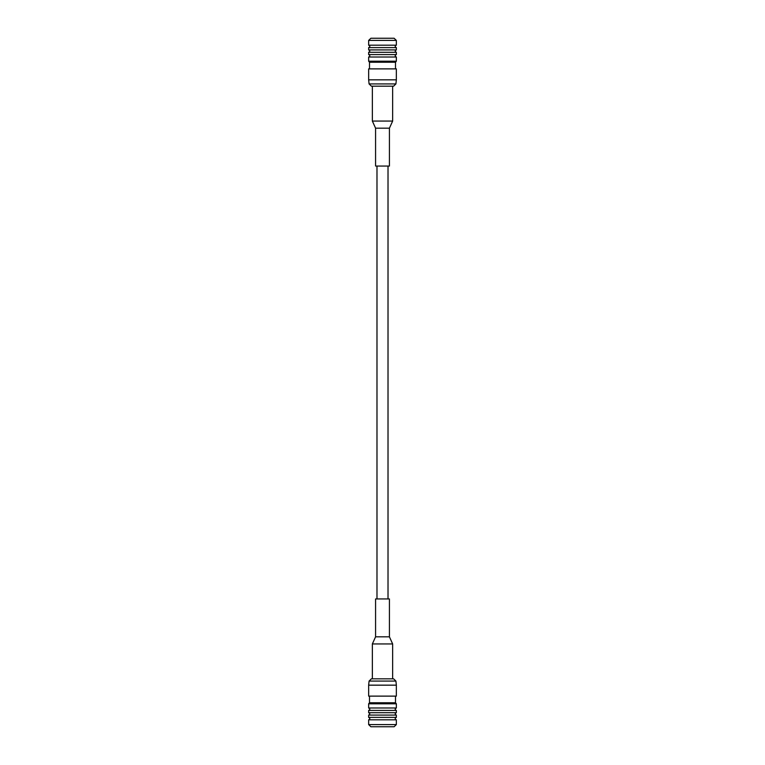 <?xml version="1.0" encoding="UTF-8"?>
<svg xmlns="http://www.w3.org/2000/svg" width="765" height="765" viewBox="0 0 765 765"><rect width="100%" height="100%" fill="white"/><g stroke="black" fill="none" stroke-linecap="round" stroke-linejoin="round"><path stroke-width="1.15" d="M388.018 598.947L388.018 166.053M382.5 598.947L389.423 598.947L389.423 636.824L375.577 636.824L375.577 598.947L382.5 598.947M371.398 678.823L393.602 678.823L395.916 681.07L369.084 681.07L371.398 678.823M369.084 681.07L368.654 685.163L396.347 685.163L395.916 681.07M368.654 685.163L368.654 696.121L396.347 696.121L396.347 685.163M369.505 696.121L369.505 702.767L395.495 702.767L395.495 696.121M369.505 702.767L368.654 703.79L396.347 703.79L395.495 702.767M368.654 703.79L368.654 707.988L396.347 707.988L396.347 703.79M368.654 707.988C370.212 708.801 370.212 709.604 368.654 710.417L396.347 710.417C394.788 709.604 394.788 708.801 396.347 707.988M368.654 710.417L368.654 712.722L396.347 712.722L396.347 710.417M368.654 712.722C370.164 713.506 370.164 714.29 368.654 715.074L396.347 715.074C394.836 714.29 394.836 713.506 396.347 712.722M368.654 715.074L368.654 717.388L396.347 717.388L396.347 715.074M368.654 717.388C370.212 718.192 370.212 718.995 368.654 719.808L396.347 719.808C394.788 718.995 394.788 718.192 396.347 717.388M396.347 724.589L394.109 726.75L370.891 726.75L368.654 724.589L396.347 724.589L396.347 719.808M368.654 724.589L368.654 719.808M382.5 166.053L375.577 166.053L375.577 128.176L389.423 128.176L389.423 166.053L382.5 166.053M393.602 86.177L371.398 86.177L369.084 83.93L395.916 83.93L393.602 86.177M395.916 83.93L396.347 79.837L368.654 79.837L369.084 83.93M396.347 79.837L396.347 68.879L368.654 68.879L368.654 79.837M395.495 68.879L395.495 62.233L369.505 62.233L369.505 68.879M395.495 62.233L396.347 61.21L368.654 61.21L369.505 62.233M396.347 61.21L396.347 57.012L368.654 57.012L368.654 61.21M396.347 57.012C394.788 56.199 394.788 55.396 396.347 54.583L368.654 54.583C370.212 55.396 370.212 56.199 368.654 57.012M396.347 54.583L396.347 52.278L368.654 52.278L368.654 54.583M396.347 52.278C394.836 51.494 394.836 50.71 396.347 49.926L368.654 49.926C370.164 50.71 370.164 51.494 368.654 52.278M396.347 49.926L396.347 47.612L368.654 47.612L368.654 49.926M396.347 47.612C394.788 46.808 394.788 46.005 396.347 45.192L368.654 45.192C370.212 46.005 370.212 46.808 368.654 47.612M368.654 40.411L370.891 38.25L394.109 38.25L396.347 40.411L368.654 40.411L368.654 45.192M396.347 40.411L396.347 45.192M372.354 678.823L372.354 643.939L392.646 643.939L389.423 636.824M392.646 86.177L392.646 121.061L372.354 121.061L375.577 128.176M376.982 598.947L376.982 166.053M372.354 643.939L375.577 636.824M392.646 678.823L392.646 643.939M392.646 121.061L389.423 128.176M372.354 86.177L372.354 121.061"/></g></svg>
